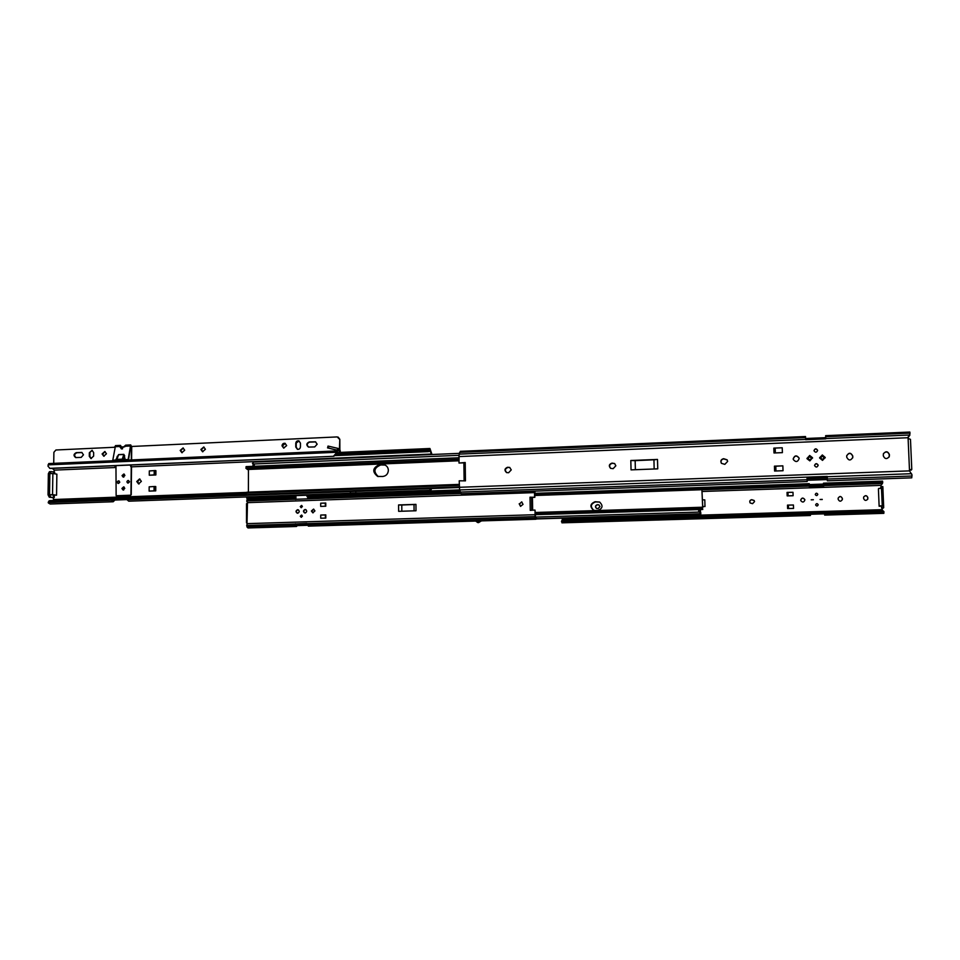 <?xml version="1.0" encoding="UTF-8"?>
<svg xmlns="http://www.w3.org/2000/svg" width="960" height="960" viewBox="0 0 960 960"><rect width="100%" height="100%" fill="white"/><g stroke="black" fill="none" stroke-linecap="round" stroke-linejoin="round"><path stroke-width="1.44" d="M599.988 506.568L598.824 504.828L597.3 504.696C595.104 505.596 594.876 506.856 596.592 508.476L598.08 508.596L599.988 506.568M596.724 508.524C595.092 506.892 595.356 505.644 597.516 504.78L598.908 504.876M754.536 501.6L754.14 500.484L751.692 499.68C749.844 500.16 749.328 501.24 750.132 502.932L752.544 503.688L754.536 501.6M750.12 502.908C749.436 501.252 749.976 500.208 751.752 499.776L754.236 500.616M800.688 500.124L800.772 500.616C802.5 502.68 803.868 502.476 804.864 499.992L804.804 499.56C803.088 497.424 801.72 497.604 800.688 500.124M800.724 500.448L800.7 500.22C801.732 497.712 803.112 497.52 804.816 499.668L804.852 499.836M815.652 504.852L815.676 504.996C816.648 506.4 817.488 506.316 818.172 504.768L818.16 504.66C817.2 503.22 816.36 503.292 815.652 504.852M815.28 494.448L815.292 494.58C816.264 495.984 817.092 495.912 817.788 494.364L817.776 494.256C816.828 492.816 815.988 492.888 815.28 494.448C816.024 492.984 816.864 492.936 817.788 494.352L817.788 494.448M820.08 499.5L822.228 499.368L820.08 499.5M820.08 499.464L822.228 499.536M811.224 499.776L813.372 499.716L811.224 499.776M811.236 499.848L813.372 499.764M703.308 506.58L704.988 506.532L704.796 499.872L702.636 499.824M809.436 487.824L809.364 486.084L809.436 487.824L702.384 491.484M809.4 486.756L823.548 486.276L823.524 485.592M882.36 483.672L880.956 485.268M809.304 484.572L809.268 483.684L809.292 484.572L823.512 484.08L823.464 483.192L823.512 484.08M809.268 483.684L561.096 492.432M882.672 481.788L881.832 483.588L881.832 482.532L702.288 488.748M881.832 482.532L882.552 481.128L823.464 483.192M881.832 483.588L702.336 489.78L881.316 483.588M838.128 498.552L838.152 499.284C839.496 501.78 840.9 501.828 842.376 499.416L842.352 498.42C840.972 495.888 839.556 495.876 838.128 498.36L838.128 498.552M863.592 497.736L863.616 498.468C864.696 500.832 866.088 501.012 867.78 499.032L867.852 497.592C866.736 495.204 865.332 495.036 863.664 497.1L863.592 497.736M793.104 495.72L792.984 492.3L787.968 492.384L787.044 492.408L787.188 495.912L793.104 495.72L787.164 495.828M787.608 508.548L793.548 508.428L793.428 505.008L788.412 505.092L787.488 505.116L787.608 508.548L788.532 508.512L788.412 505.092M562.416 518.172L561.936 522.84L810.432 515.508L810.396 514.26M810.312 511.848L810.336 512.796L810.312 511.812L562.44 519.312M810.312 511.812L824.496 511.38L824.532 512.364L824.496 511.38M810.432 515.508L810.372 514.26L824.628 513.84L824.652 515.088L883.86 513.348L881.916 509.688L824.496 511.416M881.916 509.688L882.996 508.02L881.568 508.068L881.496 506.208M881.328 486.732L880.908 485.376L809.436 487.86M561.648 521.136L562.284 520.236M882.948 510.624L883.932 512.328M883.032 511.536L562.128 521.1M823.536 485.592L823.596 487.344M880.908 485.376L882.552 483.132M881.328 482.676L702.3 488.88M882.432 510.636L562.728 520.212M882.516 511.428L562.584 520.968M824.652 515.088L824.592 513.84M838.152 498.132C839.76 495.972 841.152 496.092 842.328 498.516L842.316 499.74M863.748 496.884C865.524 495.168 866.868 495.432 867.804 497.7L867.648 499.356M815.664 504.888C816.408 503.376 817.236 503.328 818.16 504.744L818.172 504.864M882 508.572L883.692 507.72L882.828 486.588L881.388 486.648L882.264 505.8L881.568 508.068M880.752 488.364L880.704 487.02L882.828 486.588M810.324 512.1L824.496 511.668M809.436 487.752L823.584 487.26L823.548 486.276M787.968 492.384L788.088 495.804M793.548 508.428L788.532 508.512M702.828 506.484L704.988 506.532M878.412 488.904L879.132 506.28L878.412 488.904M879.396 505.884L882.264 505.8L881.544 488.34L878.676 488.436M883.704 505.752L879.132 506.28M599.628 502.056L595.284 501.84C590.388 503.844 589.848 506.664 593.688 510.276C589.848 506.664 590.388 503.844 595.284 501.84L599.628 502.056M593.796 510.312C590.088 506.676 590.652 503.88 595.5 501.924L599.736 502.104M698.628 512.04L700.368 511.236L700.644 509.544M700.788 512.628L700.788 513.972L700.788 512.628M700.296 512.496L698.568 512.004L698.856 509.604M700.788 513.972L536.196 518.964M700.32 509.556L700.368 511.236L698.904 511.188M595.26 510.516L597.864 510.432C602.736 508.476 603.312 505.68 599.568 502.032L595.068 501.744C590.136 503.796 589.62 506.616 593.532 510.216L595.26 510.516M702.756 507.828L701.82 487.524L702.696 507.84M535.128 514.404L702.708 509.184M535.128 514.332L702.42 509.124M535.104 513.192L702.372 507.948M535.104 513.024L702.372 507.78M534.78 494.652L701.82 488.868M534.768 494.472L701.808 488.676M534.756 493.368L701.796 487.548M534.756 493.344L701.82 487.524M480.348 520.632L481.44 520.848L478.56 522.636L475.548 520.98L478.332 521.724L480.348 520.632L476.28 520.752M477.804 522.564L481.44 520.848M305.088 512.988C307.116 511.968 307.212 510.804 305.412 509.496L305.088 509.472C303.06 510.504 302.964 511.668 304.776 512.964L305.088 512.988M305.508 509.52L305.304 509.52C303.324 510.48 303.192 511.644 304.908 512.988M297.624 513.24C299.64 512.208 299.748 511.044 297.948 509.748L297.624 509.724C295.608 510.756 295.5 511.92 297.312 513.216L297.624 513.24M298.032 509.772L297.84 509.76C295.86 510.732 295.728 511.896 297.444 513.228M313.08 512.856L311.868 511.104L313.74 509.16M311.388 511.02L312.828 512.832L314.94 510.912L313.524 509.112L311.388 511.02M301.428 517.296L300.78 516.276L301.776 515.124L300.9 516.3L301.44 517.296M300.3 516.204L301.164 517.284L302.424 516.132L301.56 515.052L300.3 516.204M301.392 507.672L300.768 506.664L301.788 505.512L300.888 506.7L301.404 507.672M300.288 506.58L301.128 507.66L302.4 506.508L301.56 505.44L300.288 506.58M475.632 521.064L308.376 526.128L306.816 523.392L294.936 523.98L296.46 526.488L297.252 525.6L307.5 525.288M536.22 518.22L535.944 519.24L535.056 516.6L535.044 510.132L535.488 516.924M475.584 520.992L477.708 522.552M401.832 511.236L401.784 505.008L398.58 504.948L398.64 511.332L416.004 510.768L415.944 504.372L398.58 504.948M400.5 504.984L415.944 504.372M320.736 518.232L325.812 518.076L325.8 514.884L320.736 515.04L320.736 518.232M320.7 503.208L320.7 506.4L325.776 506.22L325.764 503.04L320.7 503.208L325.764 503.112M534.948 491.124L534.828 497.352L531.576 497.316L531.804 510.276M247.848 498.972L246.684 500.988L460.704 493.44M246.684 500.988L247.476 502.656L246.936 526.896L295.464 525.42M534.78 510.048L530.244 510.384L530.016 497.208L534.552 497.256L534.54 491.148M460.008 491.508L458.856 491.46M307.848 496.896L352.728 495.276L357.876 492.912L430.668 490.296M520.68 506.364L519.468 503.904L521.832 501.936M295.692 524.268L306.996 523.92M295.5 523.74L296.412 525.24L307.152 524.364M294.912 499.284L295.932 497.34M295.932 498.696L295.572 499.452M296.412 526.488L247.992 527.952L246.936 526.896M519.18 503.808L520.512 506.316L523.02 504.384L521.712 501.888L519.468 503.904M530.016 497.208L532.44 497.772L532.656 510.204M246.624 503.748L247.26 503.244M296.916 524.676L297.252 525.6M320.736 515.04L325.8 514.956M325.344 506.244L325.332 503.136M325.38 514.968L325.392 518.088M401.784 505.008L414.792 504.504M414.024 504.6L414.072 510.84M306.036 509.76L305.304 509.604C303.384 510.588 303.288 511.692 305.016 512.928L305.484 512.928M295.932 499.44L295.92 495.624M307.704 498.84L307.692 496.56M307.848 496.56L307.86 498.828M298.56 510L297.84 509.844C295.92 510.84 295.836 511.944 297.552 513.168L298.008 513.18M295.932 496.344L294.828 495.66L306.672 495.24M351.744 494.988L307.08 496.584L306.672 495.168L294.504 495.6L294.924 497.016L295.932 497.172M248.34 498.96L247.02 498.732L246.576 496.944M401.532 492L402.528 493.356L401.52 491.832L357.384 493.596M401.52 491.832L414.18 491.364M402.516 492.504L402.636 493.356L415.164 492.912L414.12 491.304L401.604 491.748M414.228 492.096L402.624 492.516M295.764 497.172L295.764 496.344M508.62 472.728L511.26 469.872L509.664 467.436L507.564 467.268C504.516 468.552 504.18 470.328 506.556 472.572L508.62 472.728M613.128 468.684L615.852 465.78L614.604 463.524L612 463.116C609.036 464.196 608.556 465.936 610.572 468.312L613.128 468.684M724.824 464.364L727.644 461.388L727.092 459.804L723.612 458.688C720.996 459.384 720.264 460.932 721.416 463.32L724.824 464.364M809.664 455.472L807.024 458.712L809.856 460.884L812.52 457.728L809.664 455.472M812.556 458.1L809.664 455.568L806.976 458.448M822.312 454.968L819.624 458.004L822.516 460.392L825.204 457.44L822.312 454.968M825.204 457.848L822.3 455.064L819.612 457.716M793.26 459.324L793.224 459.024C794.7 455.436 796.656 455.16 799.092 458.184L799.128 458.4M799.14 458.592L799.056 457.992C796.62 454.956 794.664 455.232 793.188 458.82L793.308 459.528C795.78 462.444 797.724 462.132 799.14 458.592M814.008 450.684C815.112 448.56 816.3 448.5 817.584 450.504L817.596 450.6M817.596 450.444L817.584 450.288C816.216 448.26 815.028 448.356 814.008 450.588L814.02 450.78C815.412 452.772 816.6 452.664 817.596 450.444M814.56 465.492C815.64 463.368 816.828 463.296 818.136 465.3L818.148 465.432M818.148 465.276L818.136 465.108C816.756 463.08 815.556 463.176 814.548 465.408L814.572 465.624C815.976 467.604 817.164 467.496 818.148 465.276L818.136 465.108M820.872 457.8C821.856 456.012 822.876 455.988 823.932 457.74L823.932 457.872M823.944 457.716L823.932 457.632C822.792 455.844 821.772 455.916 820.872 457.836L820.884 457.944C822.036 459.696 823.056 459.624 823.944 457.716L823.932 457.632M808.248 458.424C809.064 456.552 810.084 456.456 811.272 458.112L811.272 458.004C810.072 456.348 809.064 456.444 808.236 458.328L808.26 458.556C809.472 460.188 810.48 460.068 811.296 458.208M631.044 469.872L657.744 468.852L657.492 459.432L630.816 460.5L631.044 469.872M635.376 469.704L635.148 460.656L633.42 460.596L657.492 459.432M633.42 460.596L630.816 460.5M782.232 447.768L773.82 448.116L773.988 452.976L782.4 452.64L782.232 447.768L773.82 448.116M782.856 465.84L774.432 466.164L774.6 471.036L783.024 470.724L782.856 465.84L774.492 466.308L774.648 471.036M806.988 477.468L807.168 481.524L806.988 477.12L459.612 489.96L461.196 493.728L807.168 481.524M806.976 477.12L827.244 476.388L827.34 480.816L827.268 479.568L807.144 480.276M827.34 480.816L911.748 477.84L912 474.792L909.516 470.892L908.076 437.724L909.936 434.94L908.196 436.824M464.16 480.852L463.872 462.768L465.216 462.504L465.456 480.864L459.216 480.816L459.612 489.96M807.084 478.8L827.22 478.08L827.268 478.872L827.22 476.388M827.244 477.408L807.036 478.14M506.808 472.656C504.624 470.364 505.02 468.624 507.996 467.436L509.844 467.52M610.716 468.396C608.88 466.008 609.396 464.304 612.288 463.308L614.748 463.62M721.404 463.32C720.468 460.968 721.26 459.492 723.756 458.88L727.236 460.02M846.732 455.64C849.048 452.568 851.04 452.736 852.708 456.168L852.696 457.896M883.464 453.588C886.008 451.14 887.952 451.524 889.284 454.74L889.068 457.068M460.428 451.332L459.156 454.128L458.988 463.032L463.872 462.84M911.196 469.344L909.768 470.124L911.352 470.052L911.196 469.344L909.876 469.968M805.632 439.716L805.524 436.524L805.62 439.716L825.828 438.864L825.648 435.66L825.684 437.664L805.62 438.516M825.792 438.864L825.72 437.592L825.744 438.852L805.656 439.704M825.648 435.66L909.852 432.048L909.744 435.276M852.804 457.008L852.756 455.964C850.764 452.376 848.748 452.364 846.696 455.94L846.744 457.248C848.652 460.8 850.668 460.86 852.792 457.392L852.756 457.212M889.428 455.568L889.392 454.524C887.772 451.116 885.756 450.9 883.368 453.864L883.296 455.808C884.844 459.18 886.848 459.444 889.284 456.588L889.332 455.772M465.216 462.504L458.988 463.032M911.352 470.052L909.768 470.112M908.52 438.624L910.476 439.356L911.784 469.428L910.476 439.356M825.744 438.852L825.684 437.664M827.268 479.568L827.22 478.08M774.036 452.976L773.868 448.284M775.8 466.26L775.956 470.988M775.344 452.916L775.176 448.236M635.148 460.656L655.356 459.72M653.94 459.912L654.168 468.984M382.728 476.484C386.172 475.992 388.056 473.94 388.368 470.328C388.2 467.616 386.916 465.792 384.504 464.868L379.248 464.76C372.564 467.904 372.024 471.792 377.628 476.412L382.728 476.484M248.436 469.464L248.388 492.168M379.248 464.76L384.72 464.94L379.824 464.928C373.236 467.94 372.624 471.804 378 476.508C372.624 471.804 373.236 467.94 379.824 464.928L384.996 465.048M246.048 466.656L458.916 457.764L246.216 466.62L245.916 468.12L247.38 469.512L458.964 460.788M458.94 459.276L245.916 468.12M458.94 459.54L245.952 468.36M246.936 492.228L245.904 492.912L246.156 494.76L459.288 486.984M459.264 485.052L245.904 492.912M459.264 485.292L245.868 493.14M459.288 486.876L245.988 494.664M247.764 494.712L248.592 495.06M378.288 476.556C373.224 471.756 373.932 467.94 380.4 465.108M254.34 465.072L253.44 464.148M253.128 465.36L254.136 465.12L254.28 463.98L252.444 463.464L253.512 462.24M253.668 464.184L254.544 464.148M141.372 481.344L139.548 478.932L136.752 481.524L138.588 483.924L141.372 481.344M139.044 483.96L137.604 481.668L139.944 479.052M124.152 474.12L122.4 475.656L123.588 477.108M123.864 477.036L123.264 475.8L124.38 474.276M123.996 487.008L122.256 488.544L123.48 490.008M123.756 489.936L123.12 488.676L124.224 487.164M119.148 480.972L118.404 480.864C116.964 481.632 116.88 482.484 118.164 483.432L118.38 483.444C119.82 482.688 119.904 481.836 118.632 480.888M336.12 454.212L427.908 450.228L429.936 448.5L431.988 454.512M339.264 452.604L337.452 452.676L337.548 448.296L339.732 452.436M336.144 452.736L337.452 452.676M431.484 454.536L430.044 450.288L427.62 451.632L427.908 450.228M349.68 493.224L128.76 501.192L126.876 499.608L111.276 500.172L113.196 501.756L114.9 500.04M431.724 488.508L430.764 490.296L429.48 488.592M349.632 493.14L357.828 492.924L352.656 495.264M349.656 493.116L352.452 495.216L349.656 493.116M130.128 497.676L130.68 496.692L246.348 492.42M48.924 501.12L49.824 500.628L48.684 501.756L245.976 494.544M48.684 501.756L48.348 502.944L50.136 504.024L113.028 501.756M155.736 490.86L155.772 486.576L155.112 486.468L155.076 490.764L155.736 490.86L149.124 491.112L149.172 486.828L155.112 486.468M155.244 470.544L149.304 470.952L149.268 475.224L155.868 474.96L155.904 470.676L155.244 470.544L155.208 474.84L155.868 474.96M130.68 496.692L115.152 497.208L115.8 498.204M131.244 494.664L130.44 495.204L131.244 494.664L131.52 466.836L431.484 454.044M115.476 467.568L114.636 465.696M52.176 468.384L54.408 470.124L115.476 467.52M54.408 470.124L53.664 472.02M54.312 495.276L54.276 497.532L52.788 497.592L53.964 499.524L115.152 497.208M130.98 466.86L130.14 465.036M427.62 451.632L335.412 455.616L428.292 451.632M114.588 498.24L115.152 497.256M53.964 499.524L52.56 500.52M49.224 501.576L245.964 494.388M49.824 500.628L245.892 493.416M336.096 454.38L427.296 450.42M54.276 497.532L49.272 497.208L53.268 497.676M49.272 497.208L48.036 494.82L48.36 473.688L49.464 471.672L50.868 471.624M50.772 497.16L49.536 494.76L49.86 473.628L51.156 471.612L54.66 472.08L54.636 473.784M130.476 497.052L115.932 497.592M149.124 491.112L155.076 490.764M154.044 490.8L154.08 486.504M154.212 470.592L154.176 474.876L155.208 474.84M154.176 474.876L149.268 475.224M337.752 448.368L340.044 450.096L340.44 452.4M337.092 450.12L327.564 447.888L337.104 450.204M328.104 446.1L328.884 446.256L328.428 448.068M337.548 448.296L328.884 446.256M340.116 452.412L339.264 452.16M52.86 473.496L49.86 473.628L49.536 494.76L56.556 495.192L56.868 474.144L52.86 473.496L52.536 494.652L48.036 494.82M52.536 494.652L56.556 495.192M121.92 488.496L123.072 489.996L124.776 488.388L123.636 486.888L121.92 488.496M123.228 490.02L122.208 488.544L123.756 486.924M122.052 475.608L123.18 477.096L124.908 475.488L123.792 474L122.052 475.608M123.336 477.12L122.34 475.656L123.924 474.036M127.62 482.976L129.504 481.752L128.064 480.48M117.924 483.36L119.796 482.136L118.368 480.876M124.296 459.696L116.616 460.032L125.256 459.66L122.256 459.168L123.828 454.5L118.548 454.74L115.668 460.08L116.616 460.032M115.512 445.632L112.788 460.2L115.668 460.08L118.584 454.596L116.952 459.408L122.256 459.168M116.952 459.408L115.968 459.996M125.7 445.152L121.404 448.896L119.82 446.496L120.516 445.392L122.496 448.872M131.592 459.936L131.712 446.796L130.716 444.924L128.148 459.528L125.256 459.66L123.828 454.5L124.728 455.904M128.484 460.068L130.764 445.476L131.436 446.724L131.304 459.948M130.728 495.24L116.256 495.744M130.44 495.204L116.424 495.768M122.34 448.908L120.564 445.956L120.108 446.688L121.584 448.92M131.256 464.988L130.956 494.616M115.956 465.648L116.136 495.732M117.264 456.24L116.4 459.552M128.088 483.06C129.528 482.304 129.624 481.452 128.34 480.492L128.112 480.48C126.66 481.248 126.576 482.1 127.86 483.048L128.088 483.06M83.484 454.8L81.768 452.46L76.26 452.64C73.512 454.104 73.332 455.748 75.708 457.584L81.204 457.392L83.484 454.8M76.044 457.62C73.956 455.652 74.232 454.032 76.872 452.76L82.044 452.532M200.892 449.484L202.548 451.752L205.404 449.28L203.76 447L200.892 449.484M202.824 451.8L201.408 449.604L204 447.084M282.012 445.8L283.644 448.08L286.668 445.596L285.06 443.316C283.308 443.1 282.288 443.928 282.012 445.8M283.896 448.14L282.468 445.932L285.264 443.388M317.16 444.204L315.492 441.828L309.216 441.972C306.336 443.34 306.072 445.032 308.46 447.072L314.7 446.928L317.16 444.204M308.7 447.132C306.528 445.032 306.852 443.352 309.66 442.104L315.684 441.9M180.204 450.42L181.872 452.688L184.692 450.216L183.048 447.948L180.204 450.42M182.16 452.736L180.744 450.54L183.288 448.02M102.108 453.96L103.764 456.216L106.452 453.768L104.808 451.512L102.108 453.96M104.088 456.252L102.696 454.08L105.072 451.596M295.776 443.34L295.776 447.024L297.408 449.304C299.172 449.52 300.18 448.692 300.456 446.808L300.444 443.124L298.86 440.844C297.084 440.604 296.052 441.432 295.776 443.34L299.052 440.916M89.328 452.772L89.292 456.312L90.948 458.568L93.612 456.12L93.66 452.568L92.016 450.324L89.328 452.772L92.292 450.408M338.136 437.1L339.816 439.272L339.444 449.028M339.408 439.14L337.188 436.92L131.7 446.472M124.764 446.796L121.524 446.952M114.648 447.264L55.908 450L53.892 452.292L53.724 463.356M337.284 451.26L336.168 450.936L335.724 453.708L336.24 452.112L337.452 452.472M336.132 450.948L48.732 463.572L48 466.212L49.92 468.348M336.144 453.84L333.936 456.276L49.968 468.348M333.516 456.156L335.724 453.708M333.936 456.276L50.592 468.456M297.66 449.364L296.22 447.144L296.22 443.46M91.272 458.604L89.892 456.432L89.928 452.88M339.864 449.556L339.816 439.272M809.292 484.512L702.24 488.232M882.624 481.968L823.512 484.02M883.872 512.136L824.628 513.9M810.384 514.32L561.492 521.712L561.648 520.824M882.252 507.756L883.692 507.72M881.544 488.34L882.972 488.28M881.196 486.972L881.256 488.34M881.988 506.184L882.072 508.02M699.9 512.052L535.848 517.08M700.452 513.756L536.28 518.748L700.476 513.792M535.128 514.608L702.744 509.4M307.404 525.048L535.368 518.1M307.86 497.592L460.176 492.18M247.476 502.656L534.468 492.612M295.884 524.76L296.892 524.724M306.888 523.62L535.056 516.6M247.44 523.632L534.864 514.704M246.636 525.468L294.936 523.98M246.984 499.752L295.428 498.036M536.304 518.652L536.1 517.656M458.844 491.46L355.224 495.144M246.576 497.58L294.504 495.852M247.02 498.732L294.924 497.016M306.672 495.42L350.16 493.848M355.908 494.832L401.88 493.188M414.516 492.744L459.912 491.124M414.18 491.544L459.6 489.912M807.084 479.748L460.152 492.084M911.544 473.712L827.256 476.736M909.516 470.892L459.288 487.296M805.56 437.592L459.66 452.364M805.608 439.428L459.156 454.128M908.076 437.724L458.904 456.576M909.852 435.012L825.816 438.576M911.976 476.016L827.316 479.028M910.104 433.128L825.72 436.728M459.288 487.08L247.8 494.796M459.288 487.38L248.004 495.072M382.644 464.616L383.784 464.964M254.028 465.132L254.028 466.296M252.864 464.016L458.952 455.316M336.144 453.552L429.132 449.508M428.832 451.416L430.752 451.332M126.912 499.68L429.54 488.676M48.204 502.548L111.312 500.256M429.348 449.16L429.732 450.576M49.86 473.628L48.36 473.688M53.472 497.508L53.508 495.288M53.832 473.664L53.856 472.056M357.468 492.864L352.452 495.216M350.436 492.72C352.26 494.544 354.084 494.472 355.896 492.528M340.044 450.096L338.844 449.724M130.032 446.016L124.92 446.256M131.436 446.724L130.224 446.784M119.82 446.496L114.72 446.736M118.584 454.596L123.864 454.356M121.284 447.204L120.144 447.252M124.776 459.612L124.26 455.976L123.156 459.252M81.876 452.532L81.264 452.412M335.724 452.304L48.024 464.88M89.892 456.432L89.292 456.312M76.872 452.76L76.26 452.64M883.944 512.4L883.86 511.476M882.672 482.796L882.672 481.74M700.572 511.812L698.52 511.884M535.128 514.692L702.78 509.472M535.092 512.496L702.504 507.228M534.792 495.492L702.036 489.72M477.864 522.576L481.62 520.884L535.92 519.24M247.788 498.972L295.932 497.256M536.112 517.5L536.304 518.388M246.516 503.712L246.48 522.744M305.616 509.616L305.292 509.592C303.336 510.348 303.252 511.464 305.016 512.928M298.152 509.868L297.828 509.844C295.884 510.588 295.788 511.692 297.552 513.168M805.524 436.524L460.32 451.332M464.112 480.852L463.872 462.768M459.252 484.38L246.792 492.228M459.3 487.512L248.34 495.18M253.152 462.12L459.372 453.348M252.984 465.264L252.984 466.344M339.6 452.436L429.936 448.5M49.104 500.832L48.408 501.936M50.952 471.612L49.464 471.672M338.868 448.704L337.668 448.332M327.564 447.888L328.02 446.064M130.716 444.924L125.616 445.164M120.516 445.392L115.428 445.632M336.168 450.936L48.732 463.572M49.608 468.324L50.208 468.432"/></g></svg>
